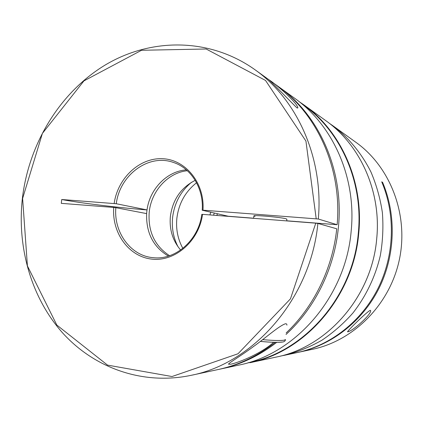 <?xml version="1.0" encoding="UTF-8"?>
<svg xmlns="http://www.w3.org/2000/svg" width="423" height="423" viewBox="0 0 423 423"><rect width="100%" height="100%" fill="white"/><g stroke="black" fill="none" stroke-linecap="round" stroke-linejoin="round"><path stroke-width="0.63" d="M286.937 325.15L286.699 324.023L285.62 323.717C279.497 325.44 265.332 338.13 253.483 346.548C241.464 355.526 228.928 362.844 228.473 364.192L230.53 364.235C238.984 362.654 262.339 352.851 273.623 342.307M255.006 216.391L253.869 215.915C252.954 214.778 280.951 217.253 285.959 218.765L286.873 219.183L286.704 220.901M268.742 79.656C277.488 85.092 298.231 103.968 297.84 108.013L296.904 107.865C289.871 101.055 268.711 78.736 267.643 78.905L268.742 79.656M286.17 332.922C313.776 306.834 332.557 268.61 336.745 228.801L317.885 223.429C310.683 298.511 253.763 363.32 190.937 375.365C142.139 385.559 93.832 367.65 62.44 332.721C31.175 297.469 16.968 247.27 22.361 198.524C28.748 143.926 59.68 92.632 105.089 65.089C150.456 37.864 209.232 37.219 254.842 69.631C297.242 99.394 323.854 158.435 318.313 219.014L337.136 224.719C342.191 168.714 317.282 113.882 277.398 85.853L254.842 69.631M276.7 342.36C259.204 355.838 240.375 364.742 220.214 369.089L238.752 365.112C295.55 354.146 345.803 296.756 351.185 230.942C356.589 177.771 332.943 125.166 294.551 98.184L279.154 87.112C319.339 115.331 344.179 170.876 338.411 227.188C334.593 268.383 314.971 308.055 286.022 334.466M220.214 369.089L219.156 369.311M190.937 375.365L218.104 369.538C238.53 365.139 257.591 356.076 275.288 342.344M187.341 170.718C167.915 172.616 151.164 191.175 149.203 212.24C147.902 231.492 154.691 245.98 169.575 255.704M180.637 250.046C172.653 240.613 169.232 229.398 170.374 216.407C172.695 199.672 180.975 187.653 195.209 180.335M168.365 256.095C153.263 246.953 146.025 232.787 146.638 213.61L115.844 207.693C113.613 232.47 130.755 256.079 153.406 257.697C175.487 260.261 198.604 240.079 201.787 214.387L202.548 214.35C198.942 241.195 174.979 261.853 151.905 259.125C128.782 256.75 111.72 232.856 113.745 207.434L115.844 207.693M278.276 86.488L279.154 87.112M253.636 218.22L228.267 216.248L202.215 210.236C203.881 188.563 191.175 168.063 173.319 162.416C148.515 153.433 119.714 175.064 116.272 203.738L61.726 199.519C81.1 203.183 119.476 207.815 146.998 209.924L147.03 209.93C149.763 188.981 166.99 171.125 186.39 169.877M114.173 203.479C117.679 178.183 139.463 157.541 162.559 158.72C185.676 159.55 204.912 183.228 202.977 210.189L202.215 210.236M318.313 219.014L202.977 210.189M316.198 218.744L305.929 141.065L265.528 80.449L206.149 48.999L141.531 50.279L83.939 80.893L42.4 133.398L22.615 198.45L27.41 265.903L56.819 325.054L107.537 365.118L172.002 376.533L238.022 353.76L290.469 298.828L315.77 223.164L202.548 214.35M61.726 199.519L61.298 203.352L113.745 207.434M116.272 203.738L147.03 209.93M317.885 223.429L315.77 223.164M286.715 220.795L337.136 224.719M146.998 209.924L146.601 213.604M347.754 331.833C353.845 330.654 373.255 312.37 370.374 310.302L370.262 310.302C366.255 312.274 346.945 331.362 347.563 331.838L347.754 331.833M332.795 125.684L355.912 142.308C390.27 166.81 408.83 214.493 399.418 259.399C390.054 304.317 353.945 340.568 312.65 349.261L298.49 352.296C331.6 345.163 362.231 321.517 378.839 288.639C395.309 255.709 396.605 215.365 382.609 182.355L381.72 181.816C395.775 214.979 394.463 255.518 377.919 288.613C361.237 321.649 330.469 345.406 297.226 352.571L284.816 355.23C297.612 351.978 309.932 347.003 321.776 340.309C333.187 332.679 343.561 323.584 352.904 313.015C366.011 296.274 375.423 276.573 380.351 255.413C382.81 241.131 383.481 226.828 382.371 212.505C380.24 198.366 376.438 184.867 370.955 172.008C361.649 153.38 348.563 137.607 332.795 125.684L329.157 123.172M280.475 356.076L284.816 355.23M297.855 352.433L298.49 352.296M226.125 216.185L226.284 215.788M382.609 182.355L381.932 182.318M216.825 215.46L217.443 213.752M214.313 213.028L213.541 215.207M178.014 246.752C173.382 237.721 171.574 227.986 172.595 217.544C174.366 203.088 180.663 191.339 191.487 182.302M210.802 212.219L209.866 214.921M196.568 182.747C185.258 191.693 178.686 203.569 176.856 218.374C175.809 229.181 177.808 239.18 182.852 248.386M262.662 339.643C273.105 340.547 280.216 340.737 284.002 340.229L285.52 339.579C285.266 341.06 284.219 341.884 282.379 342.054C278.212 342.609 270.873 342.392 260.362 341.403M281.808 342.059C277.964 342.577 270.815 342.355 260.372 341.393M358.757 233.168C353.586 296.671 304.983 352.068 249.787 362.744L276.113 357.097C327.397 347.124 372.066 296.47 376.729 238.45C381.419 191.561 360.232 144.888 325.567 120.492L303.709 104.772C341.023 131.003 363.949 181.858 358.757 233.168M248.164 362.712C303.777 352.65 353.115 297.057 358.302 233.11C363.547 181.356 340.097 130.12 302.212 104.148M299.087 101.605L303.709 104.772L299.087 101.605M253.869 215.915L253.631 218.326M325.567 120.492C360.237 144.893 381.43 191.566 376.74 238.456C372.071 296.47 327.413 347.119 276.113 357.097"/></g></svg>
